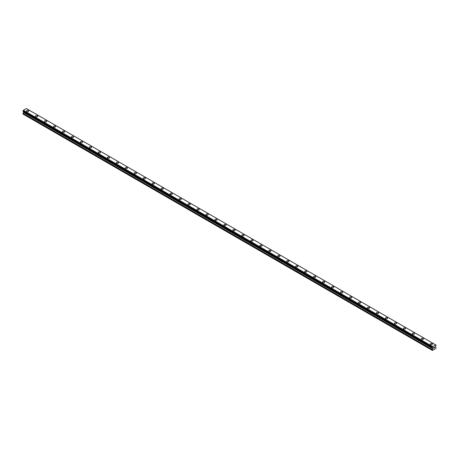 <?xml version="1.0" encoding="UTF-8"?>
<svg xmlns="http://www.w3.org/2000/svg" width="459" height="459" viewBox="0 0 459 459"><rect width="100%" height="100%" fill="white"/><g stroke="black" fill="none" stroke-linecap="round" stroke-linejoin="round"><path stroke-width="0.69" d="M26.547 111.021A1.107 0.643 180 0 1 27.236 110.424A1.107 0.643 180 0 1 28.447 110.567A1.107 0.643 180 0 1 28.768 111.021A1.107 0.643 180 0 1 28.085 111.612A1.107 0.643 180 0 1 26.874 111.474A1.107 0.643 180 0 1 26.547 111.021A1.107 0.643 180 0 1 27.236 110.43A1.107 0.643 180 0 1 28.447 110.567A1.107 0.643 180 0 1 28.768 111.021M35.521 116.196A1.107 0.643 180 0 1 36.204 115.605A1.107 0.643 180 0 1 37.414 115.743A1.107 0.643 180 0 1 37.741 116.196A1.107 0.643 180 0 1 37.053 116.787A1.107 0.643 180 0 1 35.848 116.649A1.107 0.643 180 0 1 35.521 116.196A1.107 0.643 180 0 1 36.204 115.605A1.107 0.643 180 0 1 37.414 115.748A1.107 0.643 180 0 1 37.741 116.196M44.489 121.377A1.107 0.643 180 0 1 45.177 120.786A1.107 0.643 180 0 1 46.388 120.924A1.107 0.643 180 0 1 46.709 121.377A1.107 0.643 180 0 1 46.026 121.968A1.107 0.643 180 0 1 44.816 121.83A1.107 0.643 180 0 1 44.489 121.377A1.107 0.643 180 0 1 45.177 120.786A1.107 0.643 180 0 1 46.388 120.924A1.107 0.643 180 0 1 46.709 121.377M53.462 126.558A1.107 0.643 180 0 1 54.145 125.961A1.107 0.643 180 0 1 55.355 126.105A1.107 0.643 180 0 1 55.682 126.558A1.107 0.643 180 0 1 54.994 127.149A1.107 0.643 180 0 1 53.789 127.011A1.107 0.643 180 0 1 53.462 126.558A1.107 0.643 180 0 1 54.145 125.967A1.107 0.643 180 0 1 55.355 126.105A1.107 0.643 180 0 1 55.682 126.558M62.43 131.733A1.107 0.643 180 0 1 63.118 131.142A1.107 0.643 180 0 1 64.329 131.28A1.107 0.643 180 0 1 64.65 131.739A1.107 0.643 180 0 1 63.967 132.33A1.107 0.643 180 0 1 62.757 132.186A1.107 0.643 180 0 1 62.43 131.733A1.107 0.643 180 0 1 63.118 131.142A1.107 0.643 180 0 1 64.329 131.285A1.107 0.643 180 0 1 64.65 131.733M71.403 136.914A1.107 0.643 180 0 1 72.086 136.323A1.107 0.643 180 0 1 73.297 136.461A1.107 0.643 180 0 1 73.624 136.914A1.107 0.643 180 0 1 72.935 137.505A1.107 0.643 180 0 1 71.73 137.367A1.107 0.643 180 0 1 71.403 136.914A1.107 0.643 180 0 1 72.086 136.323A1.107 0.643 180 0 1 73.297 136.461A1.107 0.643 180 0 1 73.624 136.914M80.371 142.095A1.107 0.643 180 0 1 81.059 141.504A1.107 0.643 180 0 1 82.27 141.642A1.107 0.643 180 0 1 82.591 142.095A1.107 0.643 180 0 1 81.909 142.686A1.107 0.643 180 0 1 80.698 142.548A1.107 0.643 180 0 1 80.371 142.095A1.107 0.643 180 0 1 81.059 141.504A1.107 0.643 180 0 1 82.27 141.642A1.107 0.643 180 0 1 82.591 142.095M89.344 147.27A1.107 0.643 180 0 1 90.027 146.679A1.107 0.643 180 0 1 91.238 146.817A1.107 0.643 180 0 1 91.565 147.276A1.107 0.643 180 0 1 90.882 147.867A1.107 0.643 180 0 1 89.671 147.723A1.107 0.643 180 0 1 89.344 147.27A1.107 0.643 180 0 1 90.027 146.679A1.107 0.643 180 0 1 91.238 146.823A1.107 0.643 180 0 1 91.565 147.27M98.318 152.451A1.107 0.643 180 0 1 99.001 151.86A1.107 0.643 180 0 1 100.211 151.998A1.107 0.643 180 0 1 100.532 152.451A1.107 0.643 180 0 1 99.85 153.042A1.107 0.643 180 0 1 98.639 152.904A1.107 0.643 180 0 1 98.318 152.451A1.107 0.643 180 0 1 99.001 151.86A1.107 0.643 180 0 1 100.211 151.998A1.107 0.643 180 0 1 100.532 152.451M107.286 157.632A1.107 0.643 180 0 1 107.968 157.041A1.107 0.643 180 0 1 109.179 157.179A1.107 0.643 180 0 1 109.506 157.632A1.107 0.643 180 0 1 108.823 158.223A1.107 0.643 180 0 1 107.613 158.085A1.107 0.643 180 0 1 107.286 157.632A1.107 0.643 180 0 1 107.968 157.041A1.107 0.643 180 0 1 109.179 157.179A1.107 0.643 180 0 1 109.506 157.632M118.152 162.36A1.107 0.643 180 0 1 118.479 162.813A1.107 0.643 180 0 1 117.791 163.404A1.107 0.643 180 0 1 116.58 163.261A1.107 0.643 180 0 1 116.259 162.807A1.107 0.643 180 0 1 116.942 162.216A1.107 0.643 180 0 1 118.152 162.36M116.259 162.807A1.107 0.643 180 0 1 116.942 162.216A1.107 0.643 180 0 1 118.152 162.354A1.107 0.643 180 0 1 118.479 162.807M125.227 167.988A1.107 0.643 180 0 1 125.915 167.397A1.107 0.643 180 0 1 127.12 167.535A1.107 0.643 180 0 1 127.447 167.988A1.107 0.643 180 0 1 126.764 168.579A1.107 0.643 180 0 1 125.554 168.442A1.107 0.643 180 0 1 125.227 167.988A1.107 0.643 180 0 1 125.915 167.397A1.107 0.643 180 0 1 127.12 167.535A1.107 0.643 180 0 1 127.447 167.988M134.2 173.169A1.107 0.643 180 0 1 134.883 172.578A1.107 0.643 180 0 1 136.093 172.716A1.107 0.643 180 0 1 136.421 173.169A1.107 0.643 180 0 1 135.732 173.76A1.107 0.643 180 0 1 134.521 173.622A1.107 0.643 180 0 1 134.2 173.169A1.107 0.643 180 0 1 134.883 172.578A1.107 0.643 180 0 1 136.093 172.716A1.107 0.643 180 0 1 136.421 173.169M143.168 178.35A1.107 0.643 180 0 1 143.856 177.753A1.107 0.643 180 0 1 145.061 177.897A1.107 0.643 180 0 1 145.388 178.35A1.107 0.643 180 0 1 144.705 178.941A1.107 0.643 180 0 1 143.495 178.803A1.107 0.643 180 0 1 143.168 178.35A1.107 0.643 180 0 1 143.856 177.759A1.107 0.643 180 0 1 145.061 177.897A1.107 0.643 180 0 1 145.388 178.35M152.141 183.525A1.107 0.643 180 0 1 152.824 182.934A1.107 0.643 180 0 1 154.035 183.072A1.107 0.643 180 0 1 154.362 183.525A1.107 0.643 180 0 1 153.673 184.116A1.107 0.643 180 0 1 152.463 183.979A1.107 0.643 180 0 1 152.141 183.525A1.107 0.643 180 0 1 152.824 182.934A1.107 0.643 180 0 1 154.035 183.072A1.107 0.643 180 0 1 154.362 183.525M161.109 188.706A1.107 0.643 180 0 1 161.797 188.115A1.107 0.643 180 0 1 163.002 188.253A1.107 0.643 180 0 1 163.329 188.706A1.107 0.643 180 0 1 162.647 189.297A1.107 0.643 180 0 1 161.436 189.16A1.107 0.643 180 0 1 161.109 188.706A1.107 0.643 180 0 1 161.797 188.115A1.107 0.643 180 0 1 163.002 188.253A1.107 0.643 180 0 1 163.329 188.706M170.082 193.887A1.107 0.643 180 0 1 170.765 193.291A1.107 0.643 180 0 1 171.976 193.434A1.107 0.643 180 0 1 172.303 193.887A1.107 0.643 180 0 1 171.614 194.478A1.107 0.643 180 0 1 170.404 194.341A1.107 0.643 180 0 1 170.082 193.887A1.107 0.643 180 0 1 170.765 193.296A1.107 0.643 180 0 1 171.976 193.434A1.107 0.643 180 0 1 172.303 193.887M179.05 199.063A1.107 0.643 180 0 1 179.739 198.472A1.107 0.643 180 0 1 180.944 198.609A1.107 0.643 180 0 1 181.271 199.068A1.107 0.643 180 0 1 180.588 199.654A1.107 0.643 180 0 1 179.377 199.516A1.107 0.643 180 0 1 179.05 199.063A1.107 0.643 180 0 1 179.739 198.472A1.107 0.643 180 0 1 180.944 198.615A1.107 0.643 180 0 1 181.271 199.063M188.024 204.244A1.107 0.643 180 0 1 188.706 203.653A1.107 0.643 180 0 1 189.917 203.79A1.107 0.643 180 0 1 190.244 204.244A1.107 0.643 180 0 1 189.556 204.834A1.107 0.643 180 0 1 188.345 204.697A1.107 0.643 180 0 1 188.024 204.244A1.107 0.643 180 0 1 188.706 203.653A1.107 0.643 180 0 1 189.917 203.79A1.107 0.643 180 0 1 190.244 204.244M196.991 209.424A1.107 0.643 180 0 1 197.68 208.828A1.107 0.643 180 0 1 198.885 208.971A1.107 0.643 180 0 1 199.212 209.424A1.107 0.643 180 0 1 198.529 210.015A1.107 0.643 180 0 1 197.318 209.878A1.107 0.643 180 0 1 196.991 209.424A1.107 0.643 180 0 1 197.68 208.834A1.107 0.643 180 0 1 198.885 208.971A1.107 0.643 180 0 1 199.212 209.424M205.965 214.6A1.107 0.643 180 0 1 206.648 214.009A1.107 0.643 180 0 1 207.858 214.146A1.107 0.643 180 0 1 208.185 214.605A1.107 0.643 180 0 1 207.497 215.196A1.107 0.643 180 0 1 206.286 215.053A1.107 0.643 180 0 1 205.965 214.6A1.107 0.643 180 0 1 206.648 214.009A1.107 0.643 180 0 1 207.858 214.152A1.107 0.643 180 0 1 208.185 214.6M214.932 219.781A1.107 0.643 180 0 1 215.621 219.19A1.107 0.643 180 0 1 216.832 219.327A1.107 0.643 180 0 1 217.153 219.781A1.107 0.643 180 0 1 216.47 220.372A1.107 0.643 180 0 1 215.26 220.234A1.107 0.643 180 0 1 214.932 219.781A1.107 0.643 180 0 1 215.621 219.19A1.107 0.643 180 0 1 216.832 219.327A1.107 0.643 180 0 1 217.153 219.781M223.906 224.962A1.107 0.643 180 0 1 224.589 224.371A1.107 0.643 180 0 1 225.799 224.508A1.107 0.643 180 0 1 226.126 224.962A1.107 0.643 180 0 1 225.438 225.553A1.107 0.643 180 0 1 224.227 225.415A1.107 0.643 180 0 1 223.906 224.962A1.107 0.643 180 0 1 224.589 224.371A1.107 0.643 180 0 1 225.799 224.508A1.107 0.643 180 0 1 226.126 224.962M234.773 229.689A1.107 0.643 180 0 1 235.094 230.143A1.107 0.643 180 0 1 234.411 230.734A1.107 0.643 180 0 1 233.201 230.59A1.107 0.643 180 0 1 232.874 230.137A1.107 0.643 180 0 1 233.562 229.546A1.107 0.643 180 0 1 234.773 229.689M232.874 230.137A1.107 0.643 180 0 1 233.562 229.546A1.107 0.643 180 0 1 234.773 229.684A1.107 0.643 180 0 1 235.094 230.137M241.847 235.318A1.107 0.643 180 0 1 242.53 234.727A1.107 0.643 180 0 1 243.74 234.865A1.107 0.643 180 0 1 244.068 235.318A1.107 0.643 180 0 1 243.379 235.909A1.107 0.643 180 0 1 242.168 235.771A1.107 0.643 180 0 1 241.847 235.318A1.107 0.643 180 0 1 242.53 234.727A1.107 0.643 180 0 1 243.74 234.865A1.107 0.643 180 0 1 244.068 235.318M250.815 240.499A1.107 0.643 180 0 1 251.503 239.908A1.107 0.643 180 0 1 252.714 240.046A1.107 0.643 180 0 1 253.035 240.499A1.107 0.643 180 0 1 252.352 241.09A1.107 0.643 180 0 1 251.142 240.952A1.107 0.643 180 0 1 250.815 240.499A1.107 0.643 180 0 1 251.503 239.908A1.107 0.643 180 0 1 252.714 240.046A1.107 0.643 180 0 1 253.035 240.499M259.788 245.674A1.107 0.643 180 0 1 260.471 245.083A1.107 0.643 180 0 1 261.682 245.226A1.107 0.643 180 0 1 262.009 245.68A1.107 0.643 180 0 1 261.32 246.271A1.107 0.643 180 0 1 260.115 246.127A1.107 0.643 180 0 1 259.788 245.674A1.107 0.643 180 0 1 260.471 245.089A1.107 0.643 180 0 1 261.682 245.226A1.107 0.643 180 0 1 262.009 245.674M268.756 250.855A1.107 0.643 180 0 1 269.444 250.264A1.107 0.643 180 0 1 270.655 250.402A1.107 0.643 180 0 1 270.976 250.855A1.107 0.643 180 0 1 270.294 251.446A1.107 0.643 180 0 1 269.083 251.308A1.107 0.643 180 0 1 268.756 250.855A1.107 0.643 180 0 1 269.444 250.264A1.107 0.643 180 0 1 270.655 250.402A1.107 0.643 180 0 1 270.976 250.855M277.729 256.036A1.107 0.643 180 0 1 278.412 255.445A1.107 0.643 180 0 1 279.623 255.583A1.107 0.643 180 0 1 279.95 256.036A1.107 0.643 180 0 1 279.261 256.627A1.107 0.643 180 0 1 278.056 256.489A1.107 0.643 180 0 1 277.729 256.036A1.107 0.643 180 0 1 278.412 255.445A1.107 0.643 180 0 1 279.623 255.583A1.107 0.643 180 0 1 279.95 256.036M286.697 261.217A1.107 0.643 180 0 1 287.386 260.62A1.107 0.643 180 0 1 288.596 260.764A1.107 0.643 180 0 1 288.918 261.217A1.107 0.643 180 0 1 288.235 261.808A1.107 0.643 180 0 1 287.024 261.67A1.107 0.643 180 0 1 286.697 261.217A1.107 0.643 180 0 1 287.386 260.626A1.107 0.643 180 0 1 288.596 260.764A1.107 0.643 180 0 1 288.918 261.217M295.671 266.392A1.107 0.643 180 0 1 296.353 265.801A1.107 0.643 180 0 1 297.564 265.939A1.107 0.643 180 0 1 297.891 266.392A1.107 0.643 180 0 1 297.202 266.983A1.107 0.643 180 0 1 295.998 266.845A1.107 0.643 180 0 1 295.671 266.392A1.107 0.643 180 0 1 296.353 265.801A1.107 0.643 180 0 1 297.564 265.939A1.107 0.643 180 0 1 297.891 266.392M304.638 271.573A1.107 0.643 180 0 1 305.327 270.982A1.107 0.643 180 0 1 306.537 271.12A1.107 0.643 180 0 1 306.859 271.573A1.107 0.643 180 0 1 306.176 272.164A1.107 0.643 180 0 1 304.965 272.026A1.107 0.643 180 0 1 304.638 271.573A1.107 0.643 180 0 1 305.327 270.982A1.107 0.643 180 0 1 306.537 271.12A1.107 0.643 180 0 1 306.859 271.573M313.612 276.754A1.107 0.643 180 0 1 314.295 276.157A1.107 0.643 180 0 1 315.505 276.301A1.107 0.643 180 0 1 315.832 276.754A1.107 0.643 180 0 1 315.144 277.345A1.107 0.643 180 0 1 313.939 277.207A1.107 0.643 180 0 1 313.612 276.754A1.107 0.643 180 0 1 314.295 276.163A1.107 0.643 180 0 1 315.505 276.301A1.107 0.643 180 0 1 315.832 276.754M322.579 281.929A1.107 0.643 180 0 1 323.268 281.338A1.107 0.643 180 0 1 324.479 281.476A1.107 0.643 180 0 1 324.8 281.935A1.107 0.643 180 0 1 324.117 282.526A1.107 0.643 180 0 1 322.906 282.383A1.107 0.643 180 0 1 322.579 281.929A1.107 0.643 180 0 1 323.268 281.338A1.107 0.643 180 0 1 324.479 281.482A1.107 0.643 180 0 1 324.8 281.929M331.553 287.11A1.107 0.643 180 0 1 332.236 286.519A1.107 0.643 180 0 1 333.446 286.657A1.107 0.643 180 0 1 333.773 287.11A1.107 0.643 180 0 1 333.085 287.701A1.107 0.643 180 0 1 331.88 287.563A1.107 0.643 180 0 1 331.553 287.11A1.107 0.643 180 0 1 332.236 286.519A1.107 0.643 180 0 1 333.446 286.657A1.107 0.643 180 0 1 333.773 287.11M340.521 292.291A1.107 0.643 180 0 1 341.209 291.695A1.107 0.643 180 0 1 342.42 291.838A1.107 0.643 180 0 1 342.741 292.291A1.107 0.643 180 0 1 342.058 292.882A1.107 0.643 180 0 1 340.848 292.744A1.107 0.643 180 0 1 340.521 292.291A1.107 0.643 180 0 1 341.209 291.7A1.107 0.643 180 0 1 342.42 291.838A1.107 0.643 180 0 1 342.741 292.291M351.387 297.019A1.107 0.643 180 0 1 351.714 297.472A1.107 0.643 180 0 1 351.032 298.063A1.107 0.643 180 0 1 349.821 297.92A1.107 0.643 180 0 1 349.494 297.466A1.107 0.643 180 0 1 350.177 296.875A1.107 0.643 180 0 1 351.387 297.019M349.494 297.466A1.107 0.643 180 0 1 350.177 296.875A1.107 0.643 180 0 1 351.387 297.013A1.107 0.643 180 0 1 351.714 297.466M358.468 302.647A1.107 0.643 180 0 1 359.15 302.056A1.107 0.643 180 0 1 360.361 302.194A1.107 0.643 180 0 1 360.682 302.647A1.107 0.643 180 0 1 359.999 303.238A1.107 0.643 180 0 1 358.789 303.101A1.107 0.643 180 0 1 358.468 302.647A1.107 0.643 180 0 1 359.15 302.056A1.107 0.643 180 0 1 360.361 302.194A1.107 0.643 180 0 1 360.682 302.647M367.435 307.828A1.107 0.643 180 0 1 368.118 307.237A1.107 0.643 180 0 1 369.329 307.375A1.107 0.643 180 0 1 369.656 307.828A1.107 0.643 180 0 1 368.973 308.419A1.107 0.643 180 0 1 367.762 308.282A1.107 0.643 180 0 1 367.435 307.828A1.107 0.643 180 0 1 368.118 307.237A1.107 0.643 180 0 1 369.329 307.375A1.107 0.643 180 0 1 369.656 307.828M376.409 313.004A1.107 0.643 180 0 1 377.091 312.413A1.107 0.643 180 0 1 378.302 312.55A1.107 0.643 180 0 1 378.629 313.009A1.107 0.643 180 0 1 377.941 313.6A1.107 0.643 180 0 1 376.73 313.457A1.107 0.643 180 0 1 376.409 313.004A1.107 0.643 180 0 1 377.091 312.413A1.107 0.643 180 0 1 378.302 312.556A1.107 0.643 180 0 1 378.629 313.004M385.376 318.185A1.107 0.643 180 0 1 386.065 317.594A1.107 0.643 180 0 1 387.27 317.731A1.107 0.643 180 0 1 387.597 318.185A1.107 0.643 180 0 1 386.914 318.776A1.107 0.643 180 0 1 385.703 318.638A1.107 0.643 180 0 1 385.376 318.185A1.107 0.643 180 0 1 386.065 317.594A1.107 0.643 180 0 1 387.27 317.731A1.107 0.643 180 0 1 387.597 318.185M394.35 323.365A1.107 0.643 180 0 1 395.033 322.775A1.107 0.643 180 0 1 396.243 322.912A1.107 0.643 180 0 1 396.57 323.365A1.107 0.643 180 0 1 395.882 323.956A1.107 0.643 180 0 1 394.671 323.819A1.107 0.643 180 0 1 394.35 323.365A1.107 0.643 180 0 1 395.033 322.775A1.107 0.643 180 0 1 396.243 322.912A1.107 0.643 180 0 1 396.57 323.365M403.318 328.546A1.107 0.643 180 0 1 404.006 327.95A1.107 0.643 180 0 1 405.211 328.093A1.107 0.643 180 0 1 405.538 328.546A1.107 0.643 180 0 1 404.855 329.137A1.107 0.643 180 0 1 403.645 328.994A1.107 0.643 180 0 1 403.318 328.546A1.107 0.643 180 0 1 404.006 327.956A1.107 0.643 180 0 1 405.211 328.093A1.107 0.643 180 0 1 405.538 328.546M412.291 333.722A1.107 0.643 180 0 1 412.974 333.131A1.107 0.643 180 0 1 414.184 333.268A1.107 0.643 180 0 1 414.511 333.722A1.107 0.643 180 0 1 413.823 334.313A1.107 0.643 180 0 1 412.612 334.175A1.107 0.643 180 0 1 412.291 333.722A1.107 0.643 180 0 1 412.974 333.131A1.107 0.643 180 0 1 414.184 333.268A1.107 0.643 180 0 1 414.511 333.722M421.259 338.903A1.107 0.643 180 0 1 421.947 338.312A1.107 0.643 180 0 1 423.152 338.449A1.107 0.643 180 0 1 423.479 338.903A1.107 0.643 180 0 1 422.796 339.494A1.107 0.643 180 0 1 421.586 339.356A1.107 0.643 180 0 1 421.259 338.903A1.107 0.643 180 0 1 421.947 338.312A1.107 0.643 180 0 1 423.152 338.449A1.107 0.643 180 0 1 423.479 338.903M430.232 344.084A1.107 0.643 180 0 1 430.915 343.487A1.107 0.643 180 0 1 432.126 343.63A1.107 0.643 180 0 1 432.453 344.084A1.107 0.643 180 0 1 431.764 344.675A1.107 0.643 180 0 1 430.553 344.537A1.107 0.643 180 0 1 430.232 344.084A1.107 0.643 180 0 1 430.915 343.493A1.107 0.643 180 0 1 432.126 343.63A1.107 0.643 180 0 1 432.453 344.084M433.709 347.509L434.036 347.32L433.709 347.509M433.709 347.853L433.709 348.146L433.709 347.853M433.709 348.146L434.036 347.956L433.709 348.146M433.663 348.22L434.036 347.274M434.289 347.314L434.633 346.998M434.541 347.406L434.346 347.784L434.541 347.406M434.346 347.784L434.69 347.583L434.34 347.779M434.254 347.882L434.69 347.629L434.254 347.882L434.616 347.084M432.298 347.612A0.522 0.304 -60 0 1 432.607 347.79L432.298 347.193A0.522 0.304 -60 0 0 432.607 346.654L435.683 344.881A0.522 0.304 -60 0 0 435.993 345.059L435.993 345.478A0.522 0.304 -60 0 0 435.683 346.017L435.476 347.033L436.05 347.492L435.884 348.45L432.407 350.458L432.24 349.695L432.768 348.708L23.484 112.409L22.95 113.396L23.116 114.159L432.407 350.458M432.768 348.708L432.607 347.79M23.495 111.629L23.484 112.409M23.323 111.514L432.619 347.83M432.258 347.612L22.967 111.313L23.007 110.894A0.522 0.304 -60 0 0 23.317 110.355L26.341 108.542L435.631 344.841M26.387 108.565L435.666 344.858M26.742 108.76L436.027 345.059L26.72 108.754M432.659 346.556L23.369 110.258M432.636 346.597L23.346 110.298M432.607 346.654L23.317 110.355M432.636 347.842L23.34 111.537M432.24 350.36L22.95 114.062M435.993 345.059L435.683 344.881M432.298 347.193L23.007 110.894M432.258 347.233L22.973 110.935L432.258 347.239M432.24 347.308L22.95 111.009M432.24 347.566L22.95 111.267M432.808 348.008L23.524 111.703M432.808 348.576L23.524 112.277M432.275 349.563L22.99 113.264M432.24 349.695L22.95 113.396"/></g></svg>
